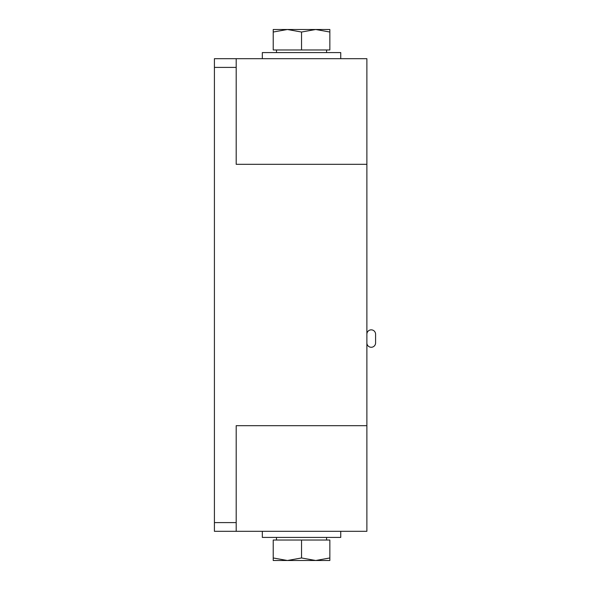 <?xml version="1.0" encoding="UTF-8"?>
<svg xmlns="http://www.w3.org/2000/svg" width="590" height="590" viewBox="0 0 590 590"><rect width="100%" height="100%" fill="white"/><g stroke="black" fill="none" stroke-linecap="round" stroke-linejoin="round"><path stroke-width="0.89" d="M366.877 342.915A4.359 4.359 0 0 0 371.228 347.274A4.359 4.359 0 0 0 375.587 342.915L375.587 334.206A4.359 4.359 0 0 0 371.228 329.847A4.359 4.359 0 0 0 366.877 334.206M329.847 557.97L329.847 560.5L315.694 560.5L329.847 557.97L329.847 540.027L273.222 540.027L273.222 557.97L287.374 560.5L301.534 557.97L301.534 540.027M301.534 557.97L315.694 560.5L273.222 560.5L273.222 557.97M262.329 531.317L262.329 537.416L340.74 537.416L340.74 531.317M329.847 32.03L329.847 29.5L315.694 29.5L329.847 32.03L329.847 49.973L273.222 49.973L273.222 32.03L287.374 29.5L301.534 32.03L315.694 29.5L273.222 29.5L273.222 32.03M301.534 32.03L301.534 49.973M262.329 58.683L262.329 52.584L340.74 52.584L340.74 58.683M236.192 522.6L214.413 522.6L214.413 531.317L236.192 531.317L214.413 531.317M214.413 522.6L214.413 67.4L236.192 67.4M366.877 425.678L236.192 425.678L236.192 531.317L366.877 531.317L366.877 58.683L214.413 58.683L214.413 67.4M236.192 58.683L236.192 164.322L366.877 164.322M326.58 540.027L326.58 537.416M276.489 540.027L276.489 537.416M326.58 52.584L326.58 49.973M276.489 52.584L276.489 49.973"/></g></svg>
